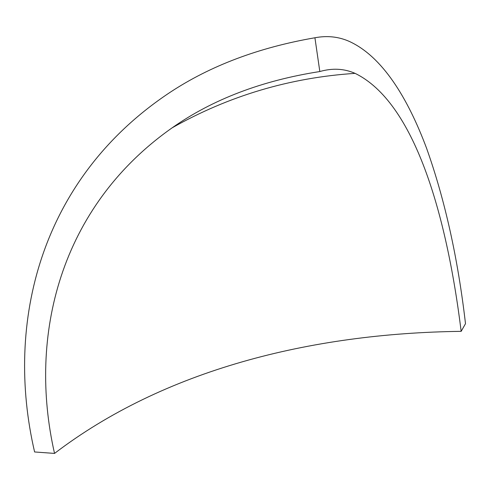 <?xml version="1.0" encoding="UTF-8"?>
<svg xmlns="http://www.w3.org/2000/svg" width="490" height="490" viewBox="0 0 490 490"><rect width="100%" height="100%" fill="white"/><g stroke="black" fill="none" stroke-linecap="round" stroke-linejoin="round"><path stroke-width="0.73" d="M34.6 451.964C4.533 322.824 40.082 178.55 169.969 92.414C210.437 65.703 258.757 47.487 314.923 37.767L319.823 71.54C332.367 67.945 344.121 68.551 355.085 73.365C414.13 102.067 446.549 213.328 461.163 331.344C310.054 333.237 163.556 370.207 54.537 453.415L34.6 451.964M461.163 331.344L465.5 323.682C457.899 258.175 444.883 199.577 426.447 147.9C407.607 97.749 382.384 56.601 349.352 41.442C338.633 36.664 327.161 35.439 314.923 37.767M319.823 71.54C261.856 80.593 212.648 99.341 172.192 127.792C59.884 206.713 27.74 335.846 54.537 453.415M355.085 73.365C289.933 77.634 228.971 95.777 172.192 127.792"/></g></svg>
